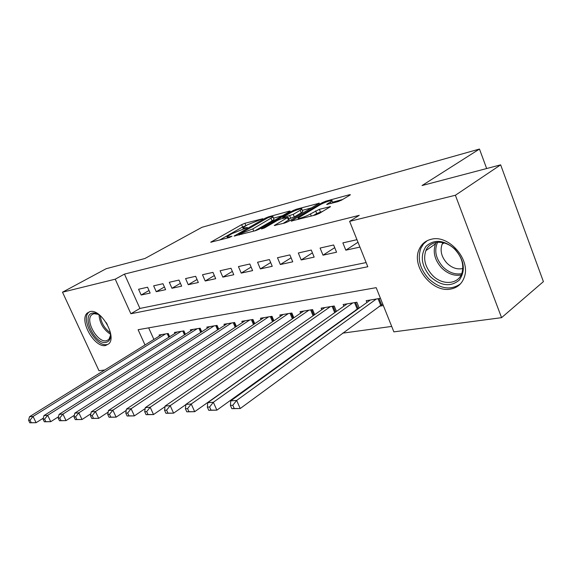 <?xml version="1.0" encoding="UTF-8"?>
<svg xmlns="http://www.w3.org/2000/svg" width="572" height="572" viewBox="0 0 572 572"><rect width="100%" height="100%" fill="white"/><g stroke="black" fill="none" stroke-linecap="round" stroke-linejoin="round"><path stroke-width="0.86" d="M262.841 218.718L244.909 223.273L241.634 224.646L210.71 242.213L229.1 237.595L231.996 236.243L229.186 236.829C227.442 237.273 226.741 237.23 227.07 236.708L231.846 233.669L247.404 227.52L245.038 227.799C243.257 228.264 242.528 228.235 242.864 227.72L247.447 224.803L262.841 218.718M450.6 289.075C432.017 293 410.911 266.03 419.226 249.206C421.621 243.901 425.675 240.583 431.388 239.246C448.691 234.463 470.785 259.473 464.385 276.912C462.069 283.733 457.478 287.787 450.6 289.075M105.613 345.502C94.53 348.191 78.629 320.005 87.323 312.998L89.99 311.611C100.743 308.294 117.203 336.586 108.78 343.851L105.613 345.502M337.809 201.687L341.534 200.136L349.9 195.131L350.421 194.745L349.485 194.716L325.84 201.172L322.25 202.667L291.134 221.078L315.601 214.943L319.405 213.363L330.523 206.635L319.348 209.316L310.432 213.949C306.149 216.573 296.575 219.698 298.198 217.953L319.905 204.919C324.045 202.395 333.569 199.263 331.974 200.965L326.655 204.411L337.809 201.687M104.726 369.998L98.992 370.749L62.498 292.199L106.192 268.697L144.888 258.515L201.952 227.306L479.472 149.049L422.043 185.542L500.65 164.85L455.383 195.259L501.572 317.667L393.879 331.867L376.176 287.659L138.102 329.715L145.009 344.966M62.498 292.199L115.229 279.186L130.874 313.749L367.803 266.752L349.621 221.357L455.383 195.259M349.621 221.357L359.252 215.337L124.46 274.102L115.229 279.186M289.647 211.554L290.24 211.125L289.468 211.104L268.518 216.824L265.151 218.232L234.127 236.057L255.67 230.638L259.223 229.157L289.647 211.554L289.468 211.104M296.325 209.23L319.412 203.189L288.367 221.507L284.684 223.037L274.281 225.504L288.116 217.253L281.088 218.876L277.549 220.356L264.457 227.949L261.425 228.957L292.85 210.682L296.325 209.23L296.661 210.046M379.207 306.227L383.347 305.57M355.691 309.945L356.842 309.767M333.204 313.506L333.598 313.449M147.547 287.223L138.567 289.26L141.155 295.023L150.15 293.05L147.547 287.223M162.97 283.719L153.646 285.836L156.263 291.713L165.608 289.668L162.97 283.719M178.993 280.08L169.305 282.282L171.95 288.274L181.66 286.15L178.993 280.08M195.645 276.305L185.571 278.585L188.252 284.706L198.348 282.497L195.645 276.305M212.97 272.372L202.495 274.746L205.205 280.988L215.701 278.693L212.97 272.372M231.009 268.275L220.098 270.749L222.844 277.127L233.776 274.732L231.009 268.275M249.807 264.007L238.438 266.588L241.212 273.101L252.609 270.606L249.807 264.007M269.412 259.559L257.55 262.248L260.36 268.904L272.243 266.302L269.412 259.559M289.882 254.912L277.492 257.722L280.337 264.529L292.75 261.812L289.882 254.912M311.268 250.057L298.319 252.996L301.201 259.96L314.164 257.121L311.268 250.057M333.633 244.98L320.091 248.055L323.001 255.183L336.565 252.209L333.633 244.98M124.46 274.102L139.925 308.437L366.13 262.577M356.964 239.682L342.871 242.885L345.817 250.186L359.931 247.09M296.546 339.496L296.94 339.439M319.033 336.407L320.191 336.25M342.607 333.169L391.706 326.426M148.663 327.849L153.889 339.453M159.524 335.95L159.102 335.006L168.225 333.497L169.669 336.722M174.868 333.462L174.424 332.468L183.891 330.902L185.399 334.291M190.783 330.881L190.326 329.837L200.157 328.206L201.73 331.781M207.321 328.199L206.842 327.098L217.06 325.404L218.711 329.179M224.51 325.411L224.01 324.252L234.642 322.494L236.365 326.483M242.399 322.522L241.87 321.3L252.931 319.462L254.747 323.688M261.018 319.512L260.46 318.218L271.993 316.309L273.895 320.792M280.416 316.38L279.837 315.008L291.856 313.013L293.858 317.782M300.65 313.12L300.043 311.661L312.584 309.581L314.693 314.657M321.771 309.724L321.128 308.165L334.234 305.991L336.458 311.418M343.843 306.184L343.164 304.511L356.864 302.245L359.216 308.051M366.924 302.481L366.202 300.693L380.452 298.334M486.658 168.533L479.472 149.049M500.65 164.85L543.4 281.624L501.572 317.667M139.925 308.437L130.874 313.749M141.155 295.023L149.013 290.497M156.263 291.713L164.414 286.98M171.95 288.274L180.416 283.319M188.252 284.706L197.04 279.508M205.205 280.988L214.343 275.54M222.844 277.127L232.346 271.393M241.212 273.101L251.108 267.067M260.36 268.904L270.67 262.548M280.337 264.529L291.084 257.815M301.201 259.96L312.419 252.86M323.001 255.183L334.72 247.655M345.817 250.186L357.986 242.242M246.132 225.554L242.621 226.984L219.491 240.111M282.382 215.758L273.502 218.161M268.139 217.617L239.139 234.213L252.81 228.9L273.016 216.995C273.38 216.438 272.601 216.416 270.678 216.924L268.139 217.617M273.852 219.005L274.031 219.441L272.058 220.871L254.726 230.888M302.309 210.374L311.576 207.872M283.104 223.452L289.103 219.648M300.236 210.274L301.801 209.13C303.224 207.572 294.33 210.546 290.269 212.977L283.297 217.017L282.675 217.467L283.455 217.503L293.257 214.343L300.236 210.274L301.265 212.805L302.831 211.654L302.659 211.247M301.265 212.805L294.301 216.888L288.796 218.89M322.78 211.347L316.709 213.513L313.292 215.551M342.628 199.478L332.482 202.223M161.747 334.57L29.501 416.723L33.062 416.445L36.086 422.701L43.365 418.118M31.231 422.701L36.086 422.701L29.808 422.801L31.231 422.701L30.023 420.198L28.6 420.306L29.808 422.801M30.023 420.198L33.062 416.445L165.544 333.941M28.6 420.306L29.501 416.723M110.339 332.311C111.118 338.138 109.667 341.498 105.984 342.392C94.795 345.009 80.824 314.879 92.492 313.091C94.745 312.662 97.29 313.477 100.121 315.529L100.679 315.951M98.327 314.364L93.887 313.671L91.706 314.807C84.749 320.449 97.505 343 106.371 340.783L108.873 339.475L110.589 335.113M107.293 324.496L106.063 322.415M89.518 311.733L88.824 312.283C80.18 319.255 95.96 347.225 106.978 344.544M430.48 276.812C421.4 266.001 419.891 255.87 425.961 246.41C434.234 238.889 443.908 239.79 454.99 249.106C464.421 260.403 465.837 270.749 459.252 280.137C450.629 287.165 441.041 286.057 430.48 276.812M454.976 249.485C445.266 239.289 429.808 240.183 425.868 250.658C423.044 259.023 425.175 267.181 432.282 275.132C442.084 285.7 458.608 284.706 462.012 272.78C464.092 264.664 461.747 256.899 454.976 249.485M462.791 268.511C457.25 269.727 451.994 267.975 447.032 263.249C441.527 257.135 439.875 250.815 442.07 244.294L442.935 242.621M427.191 240.705L423.494 243.965L420.863 248.248C417.245 258.666 419.869 268.84 428.728 278.786C439.875 288.874 450.407 290.612 460.331 284.005M177.163 332.017L43.972 415.587L47.683 415.293L50.751 421.686L58.537 416.731M45.817 421.686L50.751 421.686L44.33 421.786L45.817 421.686L44.587 419.126L43.1 419.233L44.33 421.786M44.587 419.126L47.683 415.293L181.109 331.367M43.1 419.233L43.972 415.587M193.172 329.365L59.059 414.4L62.934 414.092L66.045 420.62L74.36 415.272M61.018 420.62L66.045 420.62L59.474 420.727L61.018 420.62L59.774 418.01L58.222 418.125L59.474 420.727M59.774 418.01L62.934 414.092L197.268 328.685M58.222 418.125L59.059 414.4M209.795 326.612L74.803 413.156L78.85 412.841L82.01 419.512L90.891 413.735M76.891 419.512L82.01 419.512L75.275 419.626L76.891 419.512L75.626 416.838L74.01 416.959L75.275 419.626M75.626 416.838L78.85 412.841L214.057 325.904M74.01 416.959L74.803 413.156M227.084 323.745L91.255 411.861L95.481 411.533L98.684 418.354L108.165 412.112M93.472 418.354L98.684 418.354L91.785 418.468L93.472 418.354L92.192 415.622L90.498 415.744L91.785 418.468M92.192 415.622L95.481 411.533L231.51 323.016M90.498 415.744L91.255 411.861M245.066 320.763L108.451 410.51L112.877 410.16L116.123 417.145L126.24 410.403M110.818 417.138L116.123 417.145L109.052 417.26L110.818 417.138L109.517 414.342L107.75 414.471L109.052 417.26M109.517 414.342L112.877 410.16L249.678 320.005M107.75 414.471L108.451 410.51M263.799 317.66L126.455 409.094L131.088 408.73L134.384 415.88L145.174 408.587M128.979 415.873L134.384 415.88L127.12 416.001L128.979 415.873L127.656 413.005L125.804 413.148L127.12 416.001M127.656 413.005L131.088 408.73L268.597 316.867M125.804 413.148L126.455 409.094M283.312 314.428L145.317 407.607L150.171 407.228L153.518 414.55L165.022 406.656M148.005 414.536L153.518 414.55L146.06 414.671L148.005 414.536L146.661 411.611L144.723 411.754L146.06 414.671M146.661 411.611L150.171 407.228L288.317 313.599M144.723 411.754L145.317 407.607M303.668 311.061L165.101 406.048L170.199 405.648L173.595 413.156L185.85 404.611M167.975 413.141L173.595 413.156L165.93 413.284L167.975 413.141L166.609 410.138L164.572 410.288L165.93 413.284M166.609 410.138L170.199 405.648L308.894 310.188M164.572 410.288L165.101 406.048M324.917 307.536L185.871 404.418L191.234 403.996L194.687 411.69L336.2 311.604M188.946 411.676L194.687 411.69L186.801 411.826L188.946 411.676L187.559 408.594L185.421 408.758L186.801 411.826M187.559 408.594L191.234 403.996L330.373 306.635M185.421 408.758L185.871 404.418M347.118 303.861L207.722 402.695L213.356 402.252L216.867 410.153L359.109 307.786M211.011 410.138L216.867 410.153L208.751 410.296L211.011 410.138L209.602 406.978L207.35 407.142L208.751 410.296M209.602 406.978L213.356 402.252L352.824 302.91M207.35 407.142L207.722 402.695M370.341 300.007L230.716 400.886L236.658 400.421L240.219 408.53L382.718 303.989M234.241 408.508L240.219 408.53L231.86 408.68L234.241 408.508L232.811 405.262L230.437 405.441L231.86 408.68M232.811 405.262L236.658 400.421L376.319 299.02M230.437 405.441L230.716 400.886M245.302 228.435L245.038 227.799M229.465 237.487L229.186 236.829M211.626 242.17L211.425 241.699M242.621 226.984L241.634 224.646M245.896 225.618L244.909 223.273M235.02 236.043L234.82 235.564M265.394 218.819L265.151 218.232M268.776 217.439L268.518 216.824M239.432 234.892L239.139 234.213M241.956 234.227L241.663 233.548M253.753 231.138L252.81 228.9M272.058 220.871L271.035 218.425M318.761 203.653L318.561 203.16M275.139 225.54L274.925 225.032M288.56 220.256L287.502 217.696M293.179 211.49L292.85 210.682M283.733 218.168L283.455 217.503M290.74 218.375L289.697 215.83M294.301 216.888L293.257 214.343M327.413 204.483L327.213 203.997M331.088 203.496L330.502 202.045M311.297 216.073L310.432 213.949M316.709 213.513L315.63 210.868M320.42 211.969L319.348 209.316M329.829 207.128L329.608 206.585M291.97 221.135L291.763 220.613M322.594 203.525L322.25 202.667M326.183 202.016L325.84 201.172M349.699 195.252L349.485 194.716M168.833 337.244L167.231 333.662M169.584 336.772L168.132 333.512M110.568 334.32C103.511 329.687 99.664 323.173 99.02 314.772M100.243 315.615C101.144 322.815 104.54 328.564 110.425 332.854M461.111 274.989C454.247 276.154 447.797 273.845 441.77 268.061C434.727 260.21 432.639 252.123 435.499 243.801L436.171 242.435M437.609 242.242C433.948 250.5 435.757 258.751 443.021 266.988C448.834 272.572 455.062 274.803 461.69 273.673M184.484 334.87L182.804 331.081M185.242 334.391L183.712 330.931M200.743 332.418L198.977 328.407M201.508 331.924L199.885 328.249M217.632 329.88L215.773 325.618M218.404 329.379L216.695 325.468M235.199 327.248L233.24 322.73M235.971 326.741L234.17 322.572M253.475 324.531L251.415 319.712M254.261 324.009L252.352 319.562M272.522 321.714L270.341 316.581M273.309 321.185L271.285 316.423M292.371 318.804L290.061 313.313M293.164 318.254L291.019 313.156M313.084 315.78L310.639 309.902M313.885 315.222L311.611 309.738M334.649 312.484L332.125 306.342M335.485 311.976L333.104 306.177M357.135 308.901L354.583 302.624M357.972 308.394L355.562 302.459M380.652 305.162L378.078 298.727M381.503 304.64L379.064 298.563M243.386 228.957L243.028 228.121M227.613 237.988L227.248 237.123M239.01 234.999L238.703 234.277M274.031 219.441L273.016 216.995M289.175 219.805L288.116 217.253M302.831 211.654L301.801 209.13M283.047 218.354L282.74 217.617M332.811 203.031L331.974 200.965M298.777 219.348L298.391 218.425M93.558 313.756L91.706 314.807M442.07 244.294L444.029 242.893M425.868 250.658L435.499 243.801L436.207 242.428"/></g></svg>

